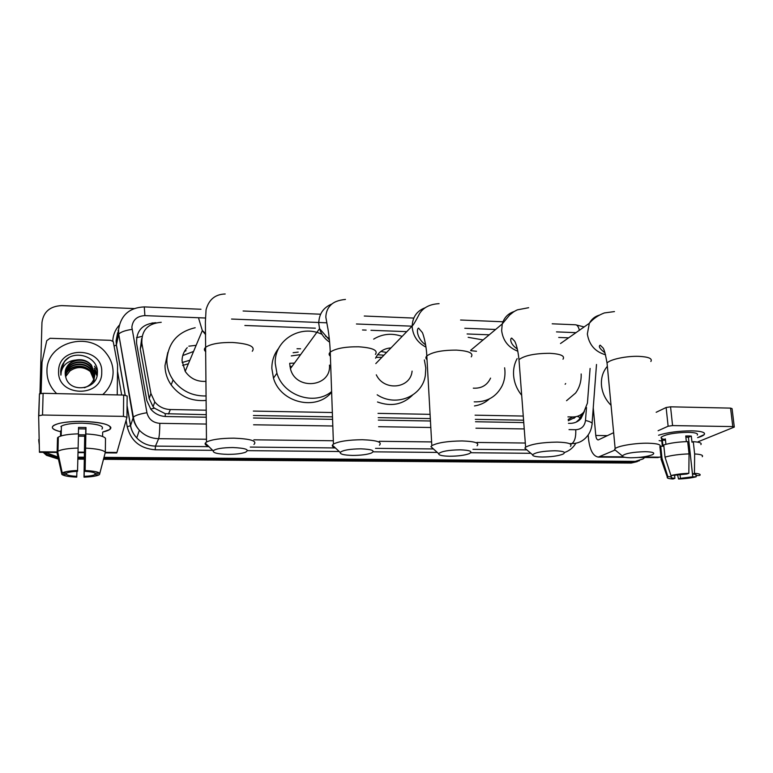 <?xml version="1.0" encoding="UTF-8"?>
<svg xmlns="http://www.w3.org/2000/svg" width="773" height="773" viewBox="0 0 773 773"><rect width="100%" height="100%" fill="white"/><g stroke="black" fill="none" stroke-linecap="round" stroke-linejoin="round"><path stroke-width="1.16" d="M568.252 420.725L575.228 417.314M141.652 338.622L140.299 349.096L149.179 398.568L153.064 406.714L154.465 408.192L165.258 413.69L206.275 414.666M253.428 415.488L332.496 416.869M378.21 417.662L430.319 418.579M475.347 419.362L523.572 420.203M567.933 416.889L572.706 416.976C577.228 416.976 580.948 415.333 583.857 412.038L587.432 403.091L590.099 368.441M161.238 322.293C147.807 323.394 141.353 330.38 141.865 343.241L150.909 393.486L154.793 401.95C158.823 406.753 164.021 409.275 170.369 409.535L206.236 410.202M253.351 411.072L332.342 412.531M378.016 413.371L430.078 414.338M475.076 415.169L523.263 416.058M568.619 337.83L558.705 337.453M489.232 334.806L467.114 333.965M406.714 331.656L370.982 330.293M366.131 330.11L362.508 329.974M315.355 328.177L244.867 325.481M644.711 457.481L642.991 458.959L635.28 461.365L104.026 457.355M39.964 393.631L41.955 322.534C43.452 311.819 50.032 306.176 61.705 305.606L134.087 308.572M39.22 442.784L38.95 429.807M57.946 457.007L45.24 452.35M84.238 457.201L77.976 457.152M639.368 460.766L633.232 462.215L103.775 458.331L633.232 462.215L639.368 460.766M58.381 458.978L58.043 457.993L46.496 454.321L44.119 452.34L46.496 454.321L58.072 457.558M39.239 443.837L38.727 439.499L39.239 443.837M85.243 458.196L84.47 458.186L85.243 458.196M84.228 458.186L77.947 458.138L84.228 458.186M568.474 423.324L570.049 423.353C574.455 423.343 578.088 421.758 580.958 418.589L584.417 411.342M155.76 322.824L155.798 322.689C142.493 323.781 136.096 330.689 136.589 343.415L146.831 400.636L150.841 409.236C154.832 413.855 159.924 416.289 166.108 416.531L206.294 417.207M253.467 418L332.583 419.343M378.316 420.106L430.455 420.995M475.511 421.749L523.756 422.57M582.156 413.719L579.016 419.633L576.069 422.174M637.31 461.616L631.203 463.056L103.514 459.297M85.223 459.172L84.45 459.162M84.209 459.162L77.928 459.114M57.994 458.978L46.486 455.316L43.172 452.331M39.268 444.871L38.756 440.552M611.047 405.313C605.51 399.747 602.331 393.157 601.5 385.543C600.94 378.306 602.708 372.122 606.805 366.991L607.356 366.344M691.729 430.841C698.309 430.976 702.415 431.663 704.068 432.89C705.546 434.358 703.391 435.953 697.594 437.653L704.184 434.648C705.652 432.407 701.507 431.131 691.729 430.841C678.617 430.909 667.563 432.378 658.567 435.238C667.563 432.378 678.617 430.909 691.729 430.841M588.176 434.957L588.533 439.025C589.867 450.166 593.113 456.196 598.292 457.085L614.719 450.176M638.836 457.432L657.823 457.587L660.963 456.766M661.785 440.958L659.127 440.629L661.785 440.958M698.058 441.789L734.302 427.073L732.785 426.59L730.562 408.115L732.07 408.637L734.273 426.831M672.578 425.585L668.123 426.232L666.123 407.506L670.558 406.82L672.578 425.585L732.785 426.59M658.094 430.735L668.123 426.232M670.558 406.82L730.562 408.115M666.123 407.506L656.171 412.289M613.646 432.687L598.205 439.963C596.92 439.75 596.118 438.252 595.78 435.47L593.249 407.709M685.864 437.16L688.414 437.276L692.482 474.023C695.632 474.264 696.85 474.757 696.154 475.501L695.797 474.583M688.762 440.523L692.772 476.786L680.424 478.342L680.018 474.583M686.356 441.625L685.738 435.991L688.666 435.982L691.313 436.078L691.99 442.185L693.275 441.663C699.536 442.069 702.068 443.045 700.889 444.591M664.133 439.325C661.456 438.793 660.538 438.03 661.379 437.045C666.046 434.175 675.003 432.6 688.26 432.32C695.362 432.522 698.377 433.45 697.304 435.083M665.93 444.301L665.35 438.89L662.355 440.185L662.992 446.224L660.741 446.205L662.007 458.35L667.891 476.699L671.322 476.709L671.206 475.579M661.012 448.775L659.92 446.813L660.741 446.205M663.736 444.939C670.143 443.026 678.124 441.905 687.68 441.586L689.043 453.896L688.84 473.298L686.897 474.004L670.945 475.579L665.022 457.143L663.736 444.939M662.848 460.969L661.031 459.094L662.007 458.35M665.022 457.143C671.447 455.307 679.457 454.224 689.043 453.896M677.583 474.941L678.549 479.009L680.424 478.342M692.772 476.786L696.154 476.806L696.27 475.675M696.154 476.806C691.236 478.004 685.371 478.738 678.549 479.009M674.616 475.53L674.916 478.323L673.051 478.989C668.539 478.748 666.626 478.12 667.331 477.125L667.891 476.699M670.945 475.579C675.834 474.342 681.796 473.588 688.84 473.298M674.916 478.323C671.698 478.091 670.452 477.598 671.167 476.835L671.322 476.709M692.482 474.023L694.444 473.327L694.647 453.954L693.275 441.663M694.647 453.954C700.918 454.321 703.459 455.249 702.261 456.717M694.444 473.327C699.217 473.617 701.005 474.313 699.797 475.395L695.922 475.675M688.414 437.276L691.313 436.078M662.355 440.185L665.495 440.224M645.349 451.674C632.768 452.031 625.086 453.432 622.313 455.896C622.371 457.046 625.241 457.674 630.932 457.771C640.189 457.645 647.368 456.621 652.46 454.708C655.504 452.939 653.137 451.925 645.349 451.674M616.574 451.19L614.535 449.509L615.153 448.62C617.994 445.866 635.358 442.968 648.006 443.209C657.717 443.489 661.64 444.707 659.775 446.862M521.688 395.293C516.915 389.37 514.219 382.751 513.601 375.427C513.214 369.852 514.161 364.692 516.441 359.957L517.156 358.585M565.14 384.258L565.662 383.553M581.161 373.968C581.431 381.205 579.566 387.563 575.576 393.051L566.551 400.694M554.859 450.765C542.714 451.055 535.303 452.408 532.616 454.814C532.578 456.157 535.824 456.891 542.337 457.017C551.159 456.93 558 455.993 562.87 454.195C566.348 452.224 563.681 451.084 554.859 450.765M527.196 450.157L524.857 448.147L525.621 447.19C531.476 444.031 541.999 442.34 557.198 442.108C568.271 442.456 572.677 443.857 570.445 446.311M476.487 351.271L470.709 350.662M468.167 337.337L483.086 339.927M504.624 367.793L504.904 370.306C505.281 375.775 504.373 380.896 502.189 385.669C496.45 396.791 487.116 402.182 474.207 401.854M473.308 388.162C481.434 388.606 487.193 385.263 490.565 378.123M489.386 398.916C485.193 402.723 480.226 405.062 474.467 405.941M460.119 449.818C448.437 450.05 441.286 451.326 438.678 453.664C438.542 455.22 442.214 456.08 449.693 456.234C458.07 456.186 464.583 455.326 469.211 453.674C473.144 451.49 470.11 450.205 460.119 449.818M433.547 449.045L430.919 446.688L431.827 445.673C437.479 442.687 447.577 441.112 462.099 440.948C474.728 441.383 479.714 442.987 477.076 445.76M390.983 347.918C383.804 348.42 378.664 351.841 375.552 358.189M375.91 357.416L381.93 357.271M380.867 351.454L386.587 352.459M373.678 339.125C382.442 333.791 391.93 332.883 402.134 336.39M424.367 359.928L425.797 367.967L425.324 375.601C422.261 396.501 395.998 407.323 377.185 394.81M376.296 374.818C384.055 391.582 410.647 388.626 412.096 371.108M412.453 395.216C402.762 404.637 391.119 406.898 377.504 401.989M377.572 354.749L383.939 355.194M360.827 448.823C349.599 448.997 342.719 450.195 340.188 452.427C339.965 454.215 344.14 455.21 352.71 455.423C360.662 455.384 366.837 454.621 371.233 453.113C375.601 450.736 372.132 449.306 360.827 448.823M335.298 447.847C332.902 447.065 331.936 446.156 332.39 445.122L333.443 444.079C338.874 441.286 348.536 439.837 362.421 439.731C376.799 440.272 382.471 442.098 379.437 445.2M289.952 366.46L292.01 366.45M291.295 355.918L300.629 354.623M289.72 363.271L294.445 363.107M297.016 348.758L300.581 348.787M331.617 391.563C314.514 406.028 283.401 395.795 276.918 373.214L275.256 363.503C273.971 340.101 300.736 323.868 322.032 334.342M325.491 336.12L329.346 338.69M331.636 392.172C316.437 411.313 280.435 402.897 273.487 378.132L271.854 368.566C271.777 360.846 274.077 354.053 278.753 348.179M289.72 363.938L290.416 368.624C295.499 390.819 331.385 387.302 329.462 365.117M293.122 352.71L298.204 352.101M232.857 447.538C222.18 447.654 215.619 448.755 213.184 450.833C212.884 452.91 217.783 454.089 227.88 454.36C235.369 454.36 241.157 453.693 245.244 452.36C250.094 449.751 245.969 448.147 232.857 447.538M208.488 446.234C205.715 445.296 204.652 444.253 205.289 443.103L206.488 442.04C211.638 439.499 220.778 438.214 233.919 438.165C250.742 438.861 257.409 440.958 253.94 444.456M187.25 347.676C183.839 351.357 182.099 355.715 182.042 360.749L185.191 371.378C190.235 378.577 197.183 381.901 206.014 381.35M182.631 365.407L188.39 363.774M182.757 355.551L193.559 351.454M182.138 362.547L189.878 360.228M188.834 346.178L196.139 345.318M206.13 395.969C192.351 396.249 181.336 390.916 173.104 379.949C168.978 373.919 166.9 367.368 166.842 360.295C168.185 342.739 177.635 331.878 195.183 327.733M206.159 400.424C191.636 401.641 179.964 396.462 171.152 384.896C167.094 378.954 165.045 372.499 164.997 365.532L167.828 352.372M184.457 351.454L186.022 350.749M82.585 421.401C98.828 421.961 108.22 423.923 110.771 427.295C111.312 429.141 108.664 430.706 102.838 432.001L109.592 429.614C113.032 425.189 104.026 422.445 82.585 421.401C73.174 421.304 65.357 421.971 59.144 423.411C49.733 426.184 50.119 428.938 60.323 431.653C52.873 429.827 50.651 427.769 53.656 425.469C58.729 422.725 68.372 421.372 82.585 421.401M41.104 393.399L42.022 362.17L46.738 340.69L50.042 338.294L110.674 340.333L113.245 341.666L117.583 364.837L117.235 394.906M105.167 452.862L116.646 452.959L116.926 452.456L126.956 417.265L123.438 416.376L123.661 395.051L127.149 396.008L126.956 417.169M57.125 452.456L39.452 452.302L38.65 415.806L39.452 393.853L43.114 393.312L123.661 395.051M43.114 393.312L42.525 415.024L123.438 416.376M42.525 415.024L38.65 415.806M60.883 426.541L61.396 426.744M78.508 428.841L85.774 428.947L85.001 471.346C90.46 471.665 93.881 472.303 95.292 473.279L99.814 473.298C98.181 471.859 93.291 470.931 85.146 470.525L85.987 427.508L78.537 427.401L78.411 433.846M95.031 473.105L94.963 474.593C93.127 475.53 89.523 476.12 84.141 476.371L84.895 434.832L78.46 434.793M61.347 428.783L61.405 426.126C65.077 424.135 72.063 423.15 82.353 423.169C97.9 423.913 104.432 425.894 101.959 429.121M94.992 473.076L94.963 474.593L98.944 474.931C96.21 476.149 91.233 476.883 84.006 477.154L84.692 436.194L78.431 436.146M60.565 436.107L60.69 430.832L60.507 436.127M57.473 439.286L57.105 453.278L61.879 474.448L66.449 474.467L66.478 473.163M57.511 437.789L58.323 437.112C61.763 435.209 68.488 434.126 78.479 433.837L77.532 471.308C72.16 471.569 68.555 472.158 66.72 473.076L61.975 473.144L57.173 451.857L57.511 437.789M99.504 474.593L104.993 453.558M57.173 451.857L57.985 451.21C61.434 449.403 68.179 448.35 78.199 448.05M76.923 471.337L76.72 477.134C68.749 476.767 63.801 475.878 61.879 474.448M61.975 473.144L62.236 472.96C64.652 471.617 69.783 470.796 77.648 470.496M84.006 477.154L84.141 476.371M76.827 476.352C71.454 476.052 67.995 475.424 66.449 474.467M102.645 432.551L102.587 436.465M85.948 433.933C97.185 434.59 103.708 436.059 105.515 438.359L105.321 452.282L99.814 473.298M85.697 448.127C96.963 448.717 103.505 450.099 105.321 452.282M85.001 471.346L85.146 470.525M85.774 428.947L85.987 427.508M84.692 436.194L84.895 434.832M60.603 432.358L61.26 432.368M61.299 430.841L60.69 430.832M56.661 393.602C50.119 387.215 46.882 379.63 46.96 370.856C46.448 342.391 89.668 330.351 106.403 353.522C110.877 359.203 113.109 365.571 113.1 372.605C112.848 381.244 109.408 388.568 102.77 394.597M94.635 376.441L94.75 374.934L91.388 365.619C83.832 355.725 65.405 360.566 65.193 372.576M84.325 387.775C90.76 385.476 94.267 381.031 94.828 374.412L91.456 365.088C87.378 360.595 82.218 358.914 75.967 360.034C69.338 362.122 65.744 366.45 65.174 373.011L65.821 377.388C69.744 393.65 97.524 389.679 97.388 373.253C99.099 356.904 74.314 348.604 64.401 361.464L60.671 371.745L60.922 375.118L61.222 371.9C63.086 364.75 68.005 360.798 75.967 360.034M94.422 377.466L91.098 367.745C83.88 358.372 66.391 362.199 65.174 373.639M94.48 377.214L91.166 367.214C83.871 357.715 66.149 361.783 65.174 373.378M93.552 382.442L94.151 379.524M94.171 379.263L94.209 378.49M93.765 382.181L93.842 381.553M93.862 381.292L93.9 380.519M94.122 378.47L90.808 369.852C83.919 360.952 67.357 363.909 65.241 374.702M94.209 378.219L90.876 369.32C83.909 360.315 67.116 363.474 65.222 374.441M93.823 380.509L93.784 379.717M93.755 379.456L90.518 371.919C83.948 363.484 68.295 365.668 65.405 375.765M93.9 380.268L93.871 379.475M93.852 379.214L90.596 371.407C83.938 362.856 68.063 365.223 65.357 375.504M65.599 376.644L69.928 370.992L65.579 376.557M101.736 372.306C102.538 398.153 57.009 397.274 58.603 371.166C58.342 345.193 103.224 346.7 101.736 372.306M69.928 370.992C76.508 366.402 83.136 366.45 89.823 371.156M97.06 375.543L94.383 370.682M93.997 370.199L94.161 370.711M97.369 373.465L94.2 368.315L97.35 373.765M97.321 370.431L94.509 366.209L97.359 370.895M95.514 364.653L96.026 365.697M97.012 375.765L94.49 371.137M68.787 357.802C63.811 361.184 61.106 365.697 60.681 371.349M136.521 337.666L141.99 336.4M577.247 416.357L580.465 417.652M165.229 416.492L165.258 413.69M150.677 409.033L154.465 408.192M152.233 324.022L152.194 322.872M568.145 419.468L572.706 416.976M168.475 413.999L170.369 409.535M149.179 398.568L150.909 393.486M140.299 349.096L141.865 343.241M584.146 326.931L575.614 324.786C577.315 325.018 578.562 326.853 579.364 330.284M205.376 318.012L144.889 315.626C137.063 316.041 132.714 319.916 131.864 327.25L146.938 412.724C148.619 419.208 152.909 422.744 159.827 423.343L206.343 424.058M206.459 439.248L158.639 438.687C151.025 438.455 144.609 435.643 139.372 430.232C136.019 426.58 133.913 422.377 133.033 417.613L118.095 330.525M117.593 333.057L116.076 340.816L116.414 344.922L118.723 334.12C120.733 331.994 125.168 330.409 132.038 329.375M575.866 443.229C573.17 447.76 569.363 450.862 564.435 452.524M530.848 453.297L470.776 452.736M437.305 452.427L373.214 451.828M339.202 451.509L247.573 450.649M212.672 450.33L155.199 449.789C140.174 448.562 130.85 440.9 127.236 426.793L126.096 420.28M121.67 395.003L117.506 371.195M112.771 341.154C113.032 335.105 115.177 329.8 119.235 325.24M635.28 461.365L631.203 463.056M569.015 429.614L575.759 429.72C581.383 429.353 584.62 426.271 585.49 420.473C590.775 421.671 592.939 423.053 591.983 424.609C591.374 429.914 589.229 434.397 585.538 438.049C581.827 441.721 577.286 443.567 571.914 443.586L570.609 444.233M200.98 309.258L144.28 306.9C129.391 307.606 120.82 315.21 118.559 329.723L118.723 334.12L133.352 417.111L130.579 425.633C131.429 430.271 133.478 434.358 136.734 437.914C141.826 443.171 148.068 445.895 155.47 446.108L208.913 446.649M114.327 345.985L116.414 344.922L125.236 395.167M127.062 405.593L130.579 425.633L127.236 426.793M159.827 423.343C159.731 431.179 159.335 436.291 158.639 438.687L155.47 446.108L155.199 449.789M575.759 429.72C576.059 436.822 574.774 441.441 571.914 443.586L570.203 443.567M525.302 443.035L476.864 442.456M431.624 441.924L379.263 441.296M333.327 440.755L253.863 439.818M250.268 447.074L335.395 447.944M375.514 448.35L433.199 448.939M472.979 449.335L526.423 449.886M585.49 420.473L586.485 407.506M575.991 332.661L556.502 331.888M495.609 329.482L464.786 328.264M412.019 326.177L356.44 323.984M326.708 322.805L231.552 319.046M253.592 424.783L332.815 425.991M378.606 426.696L430.812 427.498M475.926 428.184L524.239 428.928M127.052 406.086L130.502 425.749C131.391 430.348 133.468 434.407 136.734 437.914L139.372 430.232C136.087 426.425 134.077 422.048 133.352 417.111C135.449 415.352 139.981 413.893 146.938 412.724M144.28 306.9L144.889 315.626M574.426 418.009L574.513 416.898M600.283 456.64L623.193 456.843M642.595 457.007L659.987 457.162M595.78 435.47L607.51 435.634M650.866 361.474C652.615 358.604 648.711 356.894 639.145 356.363C626.71 355.822 609.742 359.416 607.047 363.068L607.307 365.851M599.326 315.133C594.901 316.447 591.567 319.162 589.335 323.288L587.345 333.984C589.132 344.913 595.21 351.85 605.578 354.797M563.005 359.203C565.131 355.928 560.754 353.966 549.864 353.309C534.945 353.358 524.654 355.464 518.983 359.609L519.234 362.837M514.287 311.471C508.141 313.432 504.122 317.587 502.247 323.945L501.648 330.622C502.972 340.671 508.373 347.55 517.862 351.251M471.259 356.855C473.781 353.164 468.844 350.923 456.447 350.121C442.185 350.092 432.31 352.034 426.822 355.957C425.517 357.271 425.585 358.498 427.034 359.638M425.353 307.702C417.014 310.746 412.618 316.853 412.173 326.032L412.202 327.105C413.091 336.139 417.681 342.816 425.981 347.125M375.388 354.411C378.306 350.295 372.712 347.753 358.604 346.787C344.99 346.681 335.54 348.468 330.245 352.13C328.699 353.561 328.747 354.923 330.38 356.218M332.032 303.934C323.365 307.441 318.94 313.944 318.756 323.443L319.558 328.641C321.249 334.322 324.621 338.845 329.685 342.226M252.278 351.261C255.66 346.633 249.099 343.705 232.615 342.487C219.745 342.313 210.787 343.888 205.753 347.212C203.937 348.739 203.946 350.246 205.782 351.725M198.767 318.727L202.333 330.573L205.647 334.699M39.413 451.78L57.134 451.934M78.102 452.118L84.325 452.176M105.302 452.35L116.926 452.456M153.064 406.714L154.793 401.95M46.496 453.316L46.486 455.316M117.68 332.612L116.346 345.067L125.139 395.158M592.079 423.285L596.505 364.479M575.614 324.786L552.193 323.81M502.972 321.771L460.582 320.012M413.777 318.08L364.267 316.022M320.602 314.215L243.109 310.997M573.962 418.357L574.078 416.937M579.016 419.633L580.958 418.589M598.292 457.085L624.893 457.307M696.154 475.501L696.067 474.719M662.335 446.214L661.379 437.045M661.186 458.93L659.92 446.813M667.331 477.125L661.031 459.094M622.313 455.896L614.535 449.509M605.017 352.855C599.819 348.855 598.215 346.294 600.186 345.164L602.814 347.715C603.955 348.507 605.365 353.628 607.047 363.068L615.153 448.62M560.502 343.531L589.335 323.288C593.191 318.718 598.196 315.268 604.36 312.939L614.458 311.577M532.616 454.814L524.857 448.147M517.388 349.058C509.223 343.541 510.296 338.004 511.726 338.091L514.547 341.009C514.731 341.241 517.446 345.415 518.983 359.609L525.621 447.19M470.67 350.295L502.247 323.945L509.629 315.036C514.828 310.717 514.837 311.2 517.34 309.857L528.655 307.702M438.678 453.664L430.919 446.688M425.643 344.826C417.362 339.337 416.029 329.153 418.57 328.09L422.193 332.361C422.638 332.351 426.31 343.357 426.822 355.957L431.827 445.673M375.794 363.61L412.173 326.032C413.42 324.95 415.884 320.795 419.565 313.567C423.42 307.47 429.923 304.166 439.074 303.654M340.188 452.427L332.39 445.122M345.454 299.422C338.352 300.137 333.376 302.108 330.506 305.345C327.588 308.243 326.032 312.166 325.829 317.104L327.607 327.153C328.235 329.733 329.858 341.067 330.245 352.13L333.443 444.079M276.918 373.214L273.487 378.132M290.416 368.624L319.558 328.641L329.482 340.072M213.184 450.833L205.289 443.103M225.194 293.991C215.223 294.271 208.845 299.538 206.053 309.789L205.386 322.099L206.488 442.04M173.104 379.949L171.152 384.896M185.191 371.378L202.333 330.573L205.628 333.55M78.083 452.63L84.315 452.688M39.452 393.853L38.843 415.536M61.183 435.914L61.405 426.126M57.985 451.21L58.323 437.112M62.236 472.96L57.675 451.413M91.456 365.088L91.388 365.619M91.166 367.214L91.098 367.745M90.876 369.32L90.808 369.852M90.596 371.407L90.518 371.919"/></g></svg>
